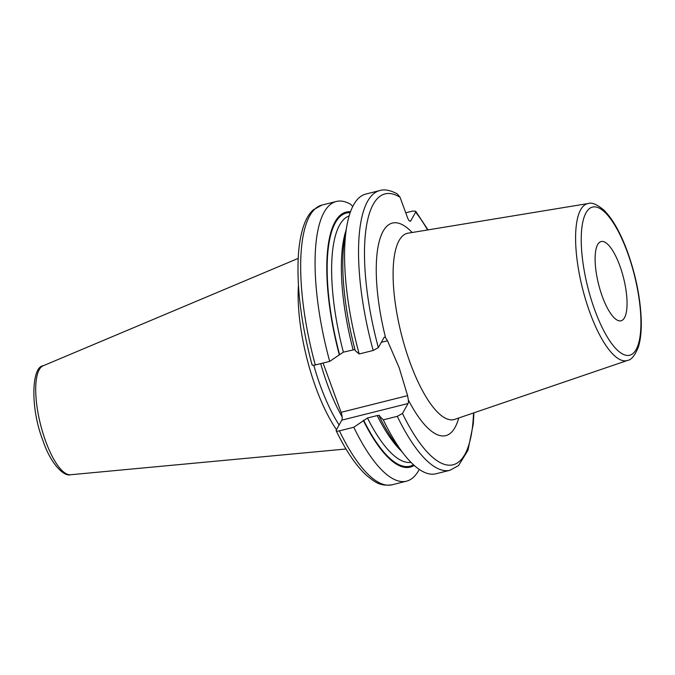 <?xml version="1.0" encoding="UTF-8"?>
<svg xmlns="http://www.w3.org/2000/svg" width="675" height="675" viewBox="0 0 675 675"><rect width="100%" height="100%" fill="white"/><g stroke="black" fill="none" stroke-linecap="round" stroke-linejoin="round"><path stroke-width="1.01" d="M298.443 285.407A100.567 31.7 -104.1 0 0 316.027 388.074A100.567 31.7 75.9 0 0 336.496 429.637M339.12 424.955A99.301 31.303 75.9 0 1 320.642 386.505A99.301 31.303 -104.1 0 1 313.782 365.259M373.174 350.468A144.188 45.453 -104.1 0 1 379.806 190.553L365.825 194.062A144.188 45.453 75.9 0 0 346.849 225.889L344.866 237.111A131.473 41.445 -104.1 0 0 355.244 350.654L359.193 353.978L373.174 350.468L378.354 347.633L383.94 337.66A6.126 1.932 -104.1 0 1 384.455 337.205A6.126 1.932 -104.1 0 1 385.577 337.753L387.501 340.757L399.195 367.791L407.59 395.643L408.341 399.971A6.126 1.932 -104.1 0 1 408.038 403.523L402.46 413.497L397.28 416.332L383.299 419.842L379.561 416.137C379.848 415.37 379.055 415.184 377.19 415.572L367.47 418.011L353.801 427.241L339.407 430.852C336.909 431.384 335.846 431.139 336.226 430.118L341.812 420.145A6.126 1.932 75.9 0 0 341.103 412.332L323.072 363.04M378.354 347.633A139.649 44.018 -104.1 0 1 400.073 197.311L407.498 217.603A6.126 1.932 -104.1 0 0 410.299 221.214A6.126 1.932 -104.1 0 0 410.813 220.759L415.631 212.144A139.649 44.018 -104.1 0 1 427.596 229.964M602.387 296.696A40.854 12.876 75.9 0 0 621.025 320.794A40.854 12.876 75.9 0 0 619.777 265.638A40.854 12.876 75.9 0 0 601.138 241.54A40.854 12.876 75.9 0 0 602.387 296.696M379.561 416.137L379.62 415.69M339.407 430.852A144.188 45.453 75.9 0 0 392.124 484.777C379.679 486.54 374.65 481.764 366.905 475.715C356.324 466.121 346.073 451.119 336.158 430.701L336.226 430.118M400.073 197.311L397.297 193.902C390.251 190.164 384.421 189.051 379.806 190.553M405.743 212.802L412.653 211.064L415.682 211.224L415.631 212.144M312.128 364.255C311.749 365.276 312.812 365.521 315.301 364.989L329.704 361.378L343.364 352.148L354.949 349.523M353.801 427.241A144.188 45.453 75.9 0 0 406.527 481.165A144.188 45.453 75.9 0 0 419.251 469.403M383.299 419.842A144.188 45.453 75.9 0 0 404.266 454.663A144.188 45.453 75.9 0 0 436.016 473.766L449.997 470.256L458.553 465.556L467.952 450.36L473.285 423.993L473.926 412.813M363.369 420.533A131.473 41.445 75.9 0 0 414.18 465.404M339.263 354.67A131.473 41.445 -104.1 0 1 350.519 211.739M379.35 416.517A131.473 41.445 75.9 0 0 397.221 445.719L404.266 454.663M352.755 206.499L350.587 204.247A144.188 45.453 75.9 0 0 336.327 201.471A144.188 45.453 75.9 0 0 329.704 361.378M346.849 225.889A144.188 45.453 75.9 0 0 359.193 353.978M70.537 474.753A56.244 17.727 75.9 0 1 45.723 441.433A56.244 17.727 -104.1 0 1 43.192 365.774C31.624 366.5 29.945 408.004 43.158 441.146C50.279 462.78 63.56 476.921 70.537 474.753L345.997 448.993M320.709 363.631A99.301 31.303 -104.1 0 0 327.535 384.775A99.301 31.303 75.9 0 0 342.141 416.888M381.333 342.309L387.501 340.757M407.59 395.643L341.103 412.332M408.341 399.971A109.578 34.543 75.9 0 0 458.722 418.002M402.46 413.497A139.649 44.018 75.9 0 0 473.521 412.948M412.163 232.504A109.578 34.543 75.9 0 0 385.577 337.753M407.514 233.204L408.038 233.179A96.002 30.265 75.9 0 0 410.198 362.956A96.002 30.265 75.9 0 0 454.764 419.352L454.283 419.58M588.187 203.529C591.781 202.171 597.046 204.39 603.99 210.187C612.63 218.852 620.443 232.664 627.421 251.623C635.858 275.257 640.465 298.181 641.25 320.397C641.52 331.163 640.558 340.057 638.356 347.077C634.964 355.472 631.37 359.927 627.564 360.416A80.907 25.507 -104.1 0 1 590.009 312.888A80.907 25.507 -104.1 0 1 588.187 203.529L408.038 233.179M627.337 252.138A76.376 24.072 -104.1 0 1 636.112 349.574A76.376 24.072 -104.1 0 1 594.827 310.205A76.376 24.072 -104.1 0 1 586.043 212.76A76.376 24.072 -104.1 0 1 627.337 252.138M408.038 403.523L341.812 420.145M397.28 416.332A144.188 45.453 75.9 0 0 449.997 470.256M363.58 420.154A130.511 41.141 75.9 0 0 413.463 464.763M339.474 354.282A130.511 41.141 -104.1 0 1 350.198 212.65M367.47 418.011A127.102 40.07 75.9 0 0 410.999 462.367M377.19 415.572A127.102 40.07 75.9 0 0 401.608 451.297M353.084 349.709A127.102 40.07 -104.1 0 1 346.106 230.116M343.364 352.148A127.102 40.07 -104.1 0 1 349.144 215.924M315.301 364.989A144.188 45.453 -104.1 0 1 321.933 205.082L336.327 201.471M410.813 220.759L409.624 221.054M43.192 365.774L298.164 258.407M627.564 360.416L454.764 419.352M415.682 211.224L428.017 229.888M392.124 484.777L406.527 481.165M321.933 205.082L313.377 209.773C305.615 216.582 300.721 230.361 298.671 251.1C296.165 283.66 300.611 321.545 312.019 364.762"/></g></svg>
